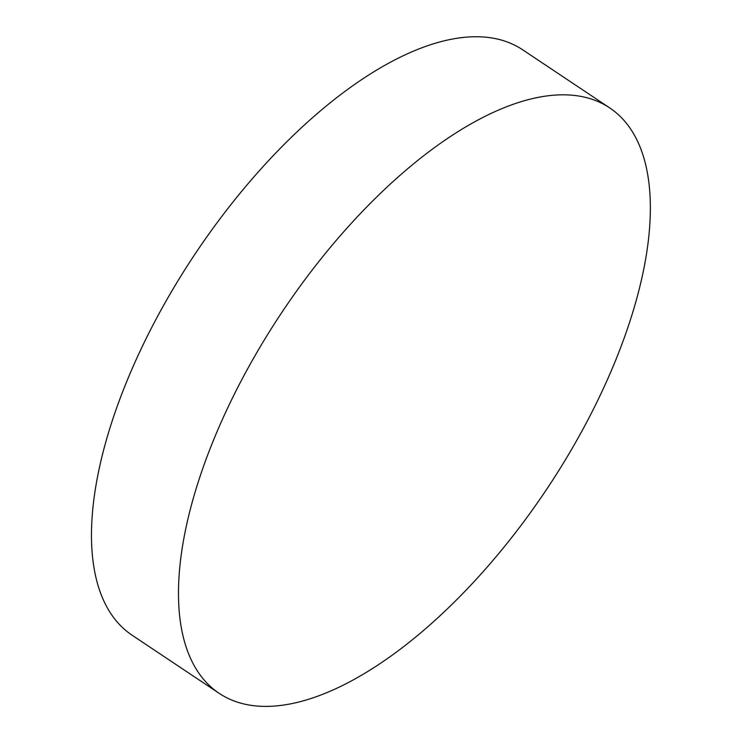 <?xml version="1.0" encoding="UTF-8"?>
<svg xmlns="http://www.w3.org/2000/svg" width="742" height="742" viewBox="0 0 742 742"><rect width="100%" height="100%" fill="white"/><g stroke="black" fill="none" stroke-linecap="round" stroke-linejoin="round"><path stroke-width="1.11" d="M211.034 446.313A351.875 159.196 123.7 0 0 219.085 693.278A351.875 159.196 123.7 0 0 546.845 489.015A351.875 159.196 123.7 0 0 609.803 107.97A351.875 159.196 123.7 0 0 211.034 446.313M219.085 693.278L132.085 635.208A351.875 159.196 -56.3 0 1 124.035 388.233A351.875 159.196 -56.3 0 1 522.804 49.89L609.803 107.97"/></g></svg>
